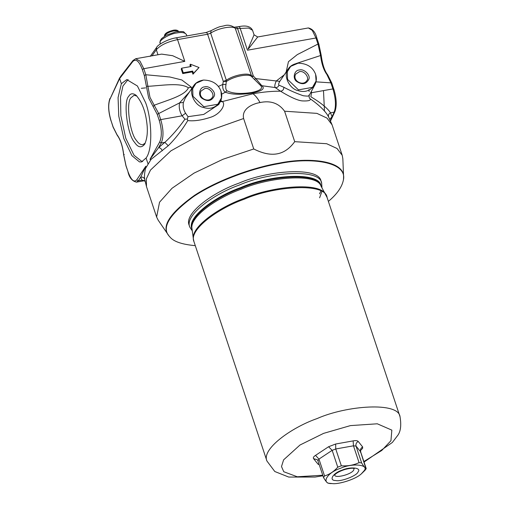 <?xml version="1.0" encoding="UTF-8"?>
<svg xmlns="http://www.w3.org/2000/svg" width="509" height="509" viewBox="0 0 509 509"><rect width="100%" height="100%" fill="white"/><g stroke="black" fill="none" stroke-linecap="round" stroke-linejoin="round"><path stroke-width="0.76" d="M190.423 64.21L191.187 66.494L181.719 68.181L183.24 72.755L192.707 71.069L193.465 73.353L199.044 67.519L190.423 64.21L189.921 65.037L190.449 66.628M199.044 67.519L192.962 74.18L192.205 71.896L182.737 73.582L181.217 69.014L181.719 68.181M193.465 73.353L192.962 74.18M192.707 71.069L192.205 71.896M183.24 72.755L182.737 73.582M145.269 143.086L142.825 144.69C140.529 144.81 138.416 143.404 136.476 140.465C129.782 133.644 125.774 102.264 131.023 97.76L134.026 95.342L136.87 96.004M128.707 96.379C123.063 101.227 127.371 134.987 134.573 142.329C138.054 147.597 141.432 148.221 144.696 144.193C147.292 138.384 147.973 131.08 146.745 122.281C145.269 110.542 141.674 101.501 135.954 95.164C132.741 92.988 130.323 93.389 128.707 96.379M128.109 79.525L122.917 86.046L120.525 97.136L120.868 115.721L125.78 138.283L134.039 155.315L141.928 161.474L142.654 161.569M126.016 165.705L123.751 154.984C122.701 146.064 120.448 139.294 117 134.681L113.106 126.894L111.089 120.837C108.417 111.795 108.016 104.606 109.906 99.261L119.647 78.564L132.836 61.468C136.005 58.497 139.154 61.15 142.285 69.434L144.302 75.491L148.685 98.052L157.211 114.309L159.228 120.359C161.862 129.407 162.002 136.647 159.654 142.075L149.964 159.362L151.141 159.241L145.568 168.358C144.454 173.092 144.193 176.833 144.772 179.601C144.187 177.622 142.825 176.814 140.688 177.17L145.79 166.239L136.717 179.862C134.013 182.756 131.118 180.059 128.033 171.762L126.117 166.017M323.495 90.596L324.475 111.191M144.639 180.886L145.16 181.719M145.02 181.026L141.896 180.161L144.957 180.714M136.717 179.862L138.27 180.81L140.688 177.17L141.896 180.161L138.27 180.81L136.488 182.139C132.162 181.096 129.331 177.698 128.001 171.94L128.134 172.067M248.125 48.794L254.067 34.828L257.681 36.979L248.379 48.947M296.187 63.51L320.568 55.532L317.985 44.048L318.869 44.194L316.859 38.137L315.968 37.99L312.272 30.368L308.365 27.944L257.681 36.979M299.286 82.662L297.517 81.586M299.349 71.712L295.748 74.091C291.911 80.511 302.874 86.746 306.749 80.766C309.847 77.699 304.019 70.134 299.349 71.712M299.305 70.019C294.291 70.038 292.293 78.405 296.582 81.402C302.13 85.048 306.227 84.316 308.874 79.213C310.795 75.103 303.765 68.352 299.305 70.019M315.605 74.378L316.089 80.982L312.501 87.363L298.478 89.864L287.56 79.379L287.318 71.769L290.671 66.393L298.128 63.18C306.717 63.39 312.45 66.87 315.332 73.62L315.605 74.378M310.7 92.625L311.514 92.733L310.859 96.761C320.874 102.805 327.427 108.15 330.532 112.807C328.61 113.831 328.006 115.276 328.712 117.146L332.097 124.87L326.95 118.063L316.903 113.367L284.588 111.217L294.717 141.667C289.659 148.628 283.774 152.687 277.074 153.852C270.387 155.073 262.612 153.444 253.749 148.972L222.993 159.247L194.044 173.111L172.01 188.285L159.533 202.219L156.626 217.063L158.191 220.193L168.473 235.183C161.289 226.231 169.968 212.953 194.521 195.361C219.398 179.028 255.613 167.003 279.155 163.122C308.778 157.052 344.09 160.437 343.594 176.928L343.486 179.582C342.182 186.778 337.149 194.05 328.388 201.386M328.661 117.057L328.706 117.134C326.059 111.764 319.881 105.637 310.172 98.759L309.281 97.919L309.084 95.635L314.842 84.92C310.369 90.863 304.789 92.753 298.109 90.608C289.742 89.234 282.508 75.287 288.329 68.83L279.791 81.37C278.595 83.425 278.321 84.691 278.964 85.156L283.876 87.268C289.646 90.398 296.098 93.223 303.237 95.743C308.168 96.36 310.032 96.163 308.823 95.145M278.964 85.156C278.315 86.918 277.068 87.72 275.223 87.561C274.415 86.536 274.765 84.341 276.272 80.976L284.2 74.887M279.791 81.37L255.811 78.596L261.817 85.709C265.386 88.579 262.129 91.047 252.038 93.102C240.439 94.909 231.557 94.61 225.379 92.205C223.349 90.85 222.465 88.28 222.719 84.494L223.311 81.421L207.621 34.249L177.558 39.613C167.429 41.783 160.354 45.161 156.32 49.761L152 55.825M329.838 119.322L332.04 116.688L334.159 112.158C336.207 106.4 335.794 98.651 332.911 88.922L330.895 82.865L331.785 83.012L327.656 74.804C324.615 71.012 322.458 64.478 321.192 55.201L320.568 55.532C321.612 63.854 323.711 70.166 326.873 74.479L330.895 82.865L316.006 81.847M288.17 69.059L289.844 66.997M330.57 120.9L334.928 111.592L334.159 112.158L330.532 112.807L332.04 116.688L330.551 120.856M283.876 87.268C283.787 89.629 282.667 90.939 280.516 91.2L275.223 87.561L261.817 85.709L259.934 84.863C263.675 88.019 260.869 90.57 251.529 92.517L252.038 93.102M310.172 98.759C311.012 100.458 308.416 101.176 302.391 100.909C295.977 100.515 284.219 93.452 280.516 91.2C272.226 91.117 263.038 91.976 252.967 93.764L222.223 101.59C226.314 103.702 221.021 113.634 211.286 117.051C201.978 120.169 194.145 121.346 187.783 120.576C181.961 130.228 175.452 138.613 168.256 145.752L150.963 159.463M204.656 99.529L202.894 98.46M204.72 88.585L201.125 90.958C197.282 97.378 208.251 103.613 212.126 97.639C215.218 94.566 209.396 87.007 204.72 88.585M204.675 86.886C199.668 86.912 197.664 95.272 201.952 98.269C207.507 101.915 211.604 101.183 214.244 96.08C216.172 91.976 209.142 85.219 204.675 86.886M220.982 91.245L221.466 97.855L217.877 104.23L203.848 106.731L192.936 96.246L192.688 88.642L196.041 83.26L203.505 80.047C212.088 80.257 217.827 83.737 220.709 90.487L220.982 91.245M183.425 102.455C182.718 106.127 183.431 109.721 185.575 113.233L188.025 116.676L203.734 114.436L218.762 104.498L220.219 101.794C215.746 107.73 210.166 109.626 203.485 107.475C195.119 106.101 187.885 92.154 193.7 85.697L185.231 98.142L183.425 102.455L179.562 102.901L189.386 92.04M220.817 100.508L222.223 101.59L220.251 101.73M149.964 159.362L158.636 147.604L164.852 142.342C171.896 135.878 178.583 128.173 184.907 119.214L187.376 119.042L187.783 120.576M187.376 119.042L188.025 116.676M159.228 120.359L160.736 119.615C163.574 129.356 163.739 137.144 161.219 142.991L164.852 142.342L168.256 145.752M159.654 142.075L161.219 142.991L158.636 147.604C160.386 147.877 161.588 148.952 162.237 150.823M153.152 106.546L154.202 105.261L149.983 97.346L147.896 86.32C161.474 85.607 180.51 82.273 188.394 87.815C185.002 95.768 166.418 100.464 154.202 105.261L158.719 113.558L160.736 119.615L182.133 115.797C179.569 111.592 178.71 107.297 179.562 102.901L157.211 114.309M144.302 75.491L145.809 74.74L147.896 86.32L146.401 86.25M175.79 38.099C176.356 37.501 176.941 38.003 177.558 39.613L184.799 61.379L172.653 55.697L161.601 54.113L135.687 58.732L139.956 61.086L143.792 68.69L145.809 74.74L169.885 76.999L181.802 79.958L191.339 87.185L191.626 88.744M121.358 83.711L118.069 97.569L118.762 116.097L123.827 138.626L131.939 155.69L139.472 161.913L141.438 161.964L146.077 158.006C153.254 148.94 151.472 117.63 145.619 102.723L137.424 86.002L126.76 79.614L121.358 83.711L119.647 78.564L120.544 76.541L132.995 60.488L135.693 58.732M184.907 119.214L182.133 115.797L185.575 113.233M286.16 72.011L288.457 61.672L297.32 54.597L317.985 44.048L315.968 37.99L247.463 50.206L240.223 28.44L235.533 28.72C233.593 25.253 218.208 27.995 210.669 33.155L226.333 80.244L226.015 84.449C225.411 87.453 225.716 89.552 226.931 90.748L225.379 92.205L221.638 94.178M226.931 90.748C232.518 93.573 240.719 94.165 251.529 92.517M260.035 84.965L251.611 76.605M226.015 84.449L222.719 84.494L218.348 86.441M205.859 32.741C206.419 32.143 207.01 32.646 207.621 34.249L210.669 33.155L211.12 30.648C216.42 27.893 219.786 26.493 221.218 26.436L224.176 25.813C227.72 24.566 231.36 25.265 235.107 27.912L251.879 76.916C249.843 73.181 234.146 75.981 226.53 81.434L223.311 81.421L226.333 80.244C233.803 74.893 249.2 72.151 251.198 75.809L253.355 76.064L255.811 78.596L254.315 79.404M251.879 76.916L253.355 76.064L237.665 28.898C237.048 27.289 236.462 26.786 235.896 27.384M332.027 483.55C338.269 484.663 355.899 479.249 361.409 473.777L363.992 470.889C369.788 464.641 352.508 462.751 340.47 468.318C326.606 472.683 320.6 484.129 332.027 483.55L328.057 483.168C327.045 482.786 325.544 480.922 323.546 477.582L324.551 475.921C329.45 474.483 333.853 471.569 337.766 467.173L341.342 465.799C347.742 466.225 353.653 465.169 359.068 462.636L361.638 462.916C363.636 466.263 365.138 468.121 366.149 468.509L365.144 470.163L361.575 473.631M366.047 469.031L360.55 451.687L360.506 452.374L360.55 451.687L356.039 446.094L353.469 445.814L335.743 448.976L332.167 450.35L328.585 446.737L335.647 444.02L353.144 440.896C355.746 440.38 357.439 440.571 358.221 441.449L362.675 446.972L362.612 448.378L360.531 450.35M358.018 471.951C357.133 475.661 340.75 481.966 335.717 480.534C328.4 480.617 333.007 473.026 341.991 470.201C350.192 466.409 361.969 467.695 358.018 471.951M323.546 477.582L317.851 460.575L317.438 459.792L313.557 458.641C312.933 457.699 313.595 456.611 315.542 455.37L328.585 446.737M337.766 467.173L332.167 450.35L318.958 459.099L317.953 460.76M324.551 475.921L318.958 459.099L315.542 455.37M341.342 465.799L335.743 448.976L335.647 444.02M359.068 462.636L353.469 445.814L353.144 440.896M361.638 462.916L356.039 446.094C355.6 444.102 356.325 442.556 358.221 441.449M360.55 451.687C360.079 449.651 360.786 448.079 362.675 446.972M318.99 463.998L318.01 464.157L313.557 458.641M319.245 464.755L318.01 464.157M192.052 229.171C187.089 217.534 216.166 196.843 240.763 188.273C269.166 175.675 319.098 171.787 321.109 186.237L321.096 186.192M321.204 186.517L320.994 185.874C319.544 171.177 269.216 174.892 240.547 187.63C215.714 196.264 186.466 217.254 191.925 228.808L192.141 229.451M192.287 230.921L189.787 227.065C184.207 215.262 214.092 193.821 239.465 184.996C268.765 171.978 320.18 168.186 321.663 183.195L321.968 187.783M321.663 183.195L321.064 181.401C319.582 166.392 268.167 170.184 238.867 183.202C213.494 192.027 183.609 213.468 189.189 225.271L189.787 227.065M195.297 245.656C182.305 244.498 173.919 241.692 170.146 237.239L169.363 236.348C161.2 227.758 169.236 214.512 193.484 196.608C218.285 179.938 255.353 167.512 279.25 163.593C310.382 157.084 347.062 161.563 343.486 179.582M343.594 176.928L342.85 158.77L342.226 155.321L337.034 148.482L326.689 143.723L294.717 141.667M253.749 148.972L243.614 118.521C241.495 109.06 252.025 103.938 260.01 102.557C270.61 100.305 278.805 103.187 284.588 111.217M144.741 179.416L146.497 186.612L146.331 178.869L150.511 170.044L170.941 150.836L204.02 132.531L243.614 118.521M145.568 168.358L145.79 166.239M146.077 158.006L148.055 163.949M178.621 31.469C176.044 29.191 165.037 32.843 164.547 36.152M176.877 32.951C169.739 33.677 157.955 40.637 160.144 43.252L160.131 41L161.493 38.671L166.093 35.242L175.98 31.806C181.331 31.38 183.972 31.463 183.895 32.054L186.402 34.523C184.977 32.551 181.802 32.029 176.877 32.951M311.368 91.378L311.514 92.733L332.911 88.922L333.77 89.247L331.785 83.012M327.86 75.396L326.873 74.479M221.11 100.699L220.671 100.858M191.339 87.185L188.394 87.815M184.799 61.379L143.792 68.69L142.285 69.434M109.906 99.261L119.717 77.712M119.074 79.697L119.1 78.927M120.385 77.527L120.544 76.541M132.836 61.468L132.995 60.488M354.048 468.484L353.742 470.023C351.611 474.566 333.541 479.064 334.68 474.541L334.598 475.132C334.477 475.304 335.787 472.358 345.312 469.349C353.844 467.389 353.424 468.617 354.302 468.573L353.882 468.153M363.865 461.542L381.763 450.465L390.944 440.718L391.841 430.13L377.284 423.793L350.408 425.607L323.616 433.363L299.973 445.025L283.608 459.85L281.496 466.549L283.761 471.735L297.269 476.774L322.725 475.228M364.043 462.077L392.369 442.455L397.122 436.188C400.57 432.262 401.544 425.785 400.036 416.756C398.541 401.607 346.648 405.431 317.082 418.57C291.466 427.477 261.308 449.116 266.939 461.033L274.796 471.512L288.743 477.067L314.963 477.067L322.903 475.762M326.078 195.17C321.593 181.42 271.971 186.141 243.875 198.485C219.608 207.029 190.5 227.033 193.42 239.3L192.02 228.916C189.176 216.999 217.477 197.549 241.069 189.24C268.383 177.234 316.623 172.646 320.988 186.014L327.077 197.441C325.582 182.286 273.689 186.116 244.123 199.254C218.514 208.156 188.349 229.801 193.98 241.718L266.939 461.033M319.607 197.816L322.038 191.091M260.01 102.557C257.688 98.358 255.34 95.425 252.967 93.764M128.033 171.762L125.99 165.889L123.662 154.882C122.599 146.128 120.442 139.593 117.204 135.279L113.074 127.072L111.191 121.142M124.285 154.545L123.662 154.882M117 134.681L117.204 135.279M111.089 120.837L111.064 121.015C108.271 111.802 107.895 104.294 109.931 98.492M141.298 88.312L145.574 87.885M157.981 54.756L156.32 49.761L156.632 47.401L150.238 56.378M234.223 27.225L238.816 26.653C246.012 25.138 250.587 26.341 252.553 30.273L248.608 28.046L240.223 28.44C239.612 26.831 239.02 26.328 238.454 26.926M178.704 31.577C177.921 30.26 176.216 29.789 173.582 30.171C167.149 31.768 164.133 33.804 164.547 36.292M160.373 43.939L160.144 43.252M186.402 34.523L186.86 35.916M143.729 180.848L136.495 182.139M298.128 63.18C291.167 64.312 288.775 68.072 288.329 68.83M314.842 84.92C316.547 81.586 316.808 78.074 315.612 74.397M308.88 89.622L309.141 91.556M334.928 111.592C336.964 105.789 336.589 98.282 333.796 89.062M321.192 55.201L318.869 44.194M316.859 38.137C315.529 32.385 312.698 28.988 308.371 27.944M203.505 80.047C196.538 81.185 194.145 84.939 193.7 85.697M220.219 101.794C221.924 98.453 222.178 94.948 220.989 91.264M360.773 449.701L360.633 451.82L366.206 468.566M361.409 473.777L361.791 473.446M327.077 197.441L400.036 416.756M193.42 239.3L193.98 241.718M319.531 193.853L321.084 190.525M156.626 217.063L146.49 186.612M332.097 124.87L342.226 155.321M252.553 30.273L254.067 34.828M211.12 30.648L206.221 32.468L176.152 37.825C168.04 38.932 157.364 44.919 156.632 47.401"/></g></svg>
